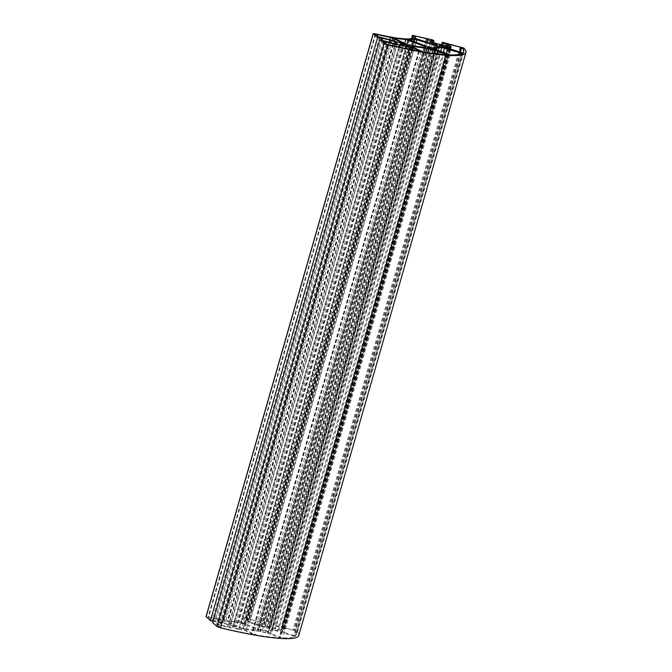 <?xml version="1.0" encoding="UTF-8"?>
<svg xmlns="http://www.w3.org/2000/svg" width="672" height="672" viewBox="0 0 672 672"><rect width="100%" height="100%" fill="white"/><g stroke="black" fill="none" stroke-linecap="round" stroke-linejoin="round"><path stroke-width="0.5" stroke-dasharray="3.36 2.52" d="M213.041 621.289L223.616 623.389A3.671 0.504 -164 0 1 227.875 624.977L229.992 626.884A3.671 0.504 -164 0 1 230.084 627.043A3.671 0.504 -164 0 1 227.363 626.766L212.646 622.658M298.78 635.426A109.796 14.96 16 0 0 296.663 631.067L275.041 625.288L276.226 626.354L279.376 627.127L281.509 629.051A3.671 0.504 -164 0 1 281.602 629.219A3.671 0.504 -164 0 1 278.888 628.942L269.968 626.749A3.671 0.504 -164 0 1 265.717 625.17L263.575 623.238L266.784 624.028L265.608 622.969L245.305 618.4A55.02 7.493 -164 0 1 246.128 620.323A55.02 7.493 -164 0 1 208.152 616.829L206.044 616.636M233.083 626.942A4.452 0.605 -164 0 1 232.966 626.741A4.452 0.605 -164 0 1 237.418 627.379A4.452 0.605 -164 0 1 241.534 629.194A4.452 0.605 -164 0 1 237.67 628.715A4.452 0.605 -164 0 1 233.083 626.942M261.845 631.714A6.376 0.865 16 0 0 267.75 633.293L279.762 637.837A107.596 14.658 -164 0 1 255.688 634.864L243.617 629.185L261.845 631.714L427.888 52.643M260.106 630.546A4.494 0.613 -164 0 1 259.988 630.344A4.494 0.613 -164 0 1 264.474 630.991A4.494 0.613 -164 0 1 268.624 632.822A4.494 0.613 -164 0 1 264.726 632.335A4.494 0.613 -164 0 1 260.106 630.546M249.665 622.516L272.37 629.748L265.742 630.848L263.726 630.521A6.376 0.865 16 0 0 260.87 629.866L241.525 622.625A57.254 7.795 16 0 0 246.985 622.028L249.665 622.516L415.96 42.58M274.663 630.428L295.05 636.502A107.596 14.658 -164 0 1 282.853 637.963L270.388 633.41A6.376 0.865 16 0 0 270.438 633.335A6.376 0.865 16 0 0 268.22 631.982L267.666 631.546L274.663 630.428L440.597 51.736M462.235 53.466L295.05 636.502L462.218 53.483M272.185 628.589A4.452 0.605 -164 0 1 272.076 628.387A4.452 0.605 -164 0 1 276.528 629.034A4.452 0.605 -164 0 1 280.644 630.84A4.452 0.605 -164 0 1 276.772 630.361A4.452 0.605 -164 0 1 272.185 628.589M293.807 635.645L282.114 631.68A6.762 0.924 16 0 0 282.853 631.478A6.762 0.924 16 0 0 282.677 631.168L281.753 629.916A6.124 0.832 16 0 0 283.954 629.891A6.124 0.832 16 0 0 283.802 629.614L281.224 627.27L294.546 630.504A107.596 14.658 -164 0 1 296.663 634.813A107.596 14.658 -164 0 1 295.84 635.998L293.807 635.645L460.992 52.609M268.926 626.926L270.077 628.018L267.347 627.581L247.968 621.449A57.254 7.795 16 0 0 248.27 620.945A57.254 7.795 16 0 0 247.38 618.895L259.459 621.785L263.424 624.607A6.124 0.832 16 0 0 268.01 626.539L268.926 626.926L435.817 44.89M247.968 621.449L415.153 38.43L247.968 621.449M240.971 623.095L258.224 629.756A6.376 0.865 16 0 0 258.182 629.824A6.376 0.865 16 0 0 258.594 630.302L243.566 628.597L239.98 627.547L227.682 621.583L227.237 621.247L228.102 621.23A57.254 7.795 16 0 0 238.585 622.507L240.971 623.095L406.913 44.394M223.222 620.39L236.233 626.27L229.076 624.901A6.124 0.832 16 0 0 223.07 622.902L210.941 619.735L208.589 617.257A57.254 7.795 16 0 0 223.222 620.39L389.726 39.732M238.728 629.311A6.762 0.924 16 0 0 242.533 630.008L245.885 630.949L251.933 633.881L251.496 634.124A107.596 14.658 -164 0 1 219.82 627.354L216.283 624.532L227.909 627.262A6.124 0.832 16 0 0 232.31 627.833L238.728 629.311L405.283 48.468M432.793 39.934L265.608 622.969M382.141 40.194L215.351 621.852M381.772 38.136L214.586 621.172M385.552 41.521L218.366 624.557M384.804 40.849L217.619 623.885M442.89 45.125L276.226 626.354M441.504 44.789L275.041 625.288M446.04 45.898L279.376 627.127M430.752 40.202L263.575 623.238M433.532 42.504L266.784 624.028M387.005 44.318L219.82 627.354M386.274 44.058L219.097 627.085M383.502 41.555L216.317 624.582M384.199 42.185L217.19 624.624M394.556 46.099L227.909 627.262M398.84 47.074L232.31 627.833M399.706 47.258L233.192 627.95M390.256 39.866L223.07 622.902M396.262 41.866L229.076 624.901M379.537 37.229L212.352 620.264M378.118 36.7L210.941 619.735M375.362 34.213L208.177 617.249M375.69 34.507L208.589 617.257M410.743 45.562L243.566 628.597M425.25 47.494L258.065 630.521M407.165 44.512L239.98 627.547M394.867 38.556L227.682 621.583M395.144 38.69L228.102 621.23M404.67 43.302L238.585 622.507M414.565 35.86L247.38 618.895M414.901 36.254L247.825 618.92M425.746 41.874L259.459 621.785M427.19 42.311L260.879 622.314M430.139 43.21L263.424 624.607M434.86 44.646L268.01 626.539M450.979 46.586L283.802 629.614M448.837 47.225L281.753 629.916M448.434 44.293L281.257 627.32M449.14 44.923L282.131 627.362M459.589 52.189L293.832 630.244M460.312 52.408L294.546 630.504M463.025 52.962L295.84 635.998M450.038 54.928L282.853 637.963M447.577 54.331L280.4 637.367M438.673 51.022L271.488 634.057M437.556 50.434L270.388 633.41M435.397 48.947L268.22 631.982M434.809 48.644L267.666 631.546M428.047 46.83L260.87 629.866M430.912 47.485L263.726 630.521M425.494 46.124L258.308 629.152M409.332 40.118L242.147 623.146M408.652 39.808L241.525 622.625M413.414 41.63L246.985 622.028M446.947 54.802L279.762 637.837M422.873 51.828L255.688 634.864M421.21 51.324L254.024 634.351M411.247 46.494L244.062 629.53M411.356 46.553L244.306 629.143M425.872 52.324L259.879 631.218M414.708 35.482L247.523 618.517M411.592 38.497L245.305 618.4M375.337 33.793L208.152 616.829M390.146 42.655L223.616 623.389M227.363 626.766L227.875 624.977M397.093 44.108L229.992 626.884M409.072 49.249L242.533 630.008M392.146 40.379L225.616 621.13M433.994 53.516L267.75 633.293M436.666 53.852L270.304 634.007M437.144 45.049L270.01 627.908M443.092 52.66L277.276 630.924M460.958 53.995L294.059 636.048M437.195 47.132L270.396 628.832M423.948 47.317L257.124 629.11M463.84 48.031L296.663 631.067M460.278 46.696L293.093 629.731M448.526 46.948L281.341 629.983M449.862 48.132L282.677 631.168M449.232 48.888L282.114 631.68M450.794 49.51L283.609 632.537M425.704 47.527L258.594 630.302M258.241 629.731L425.426 46.696L258.224 629.756M416.632 39.094L249.455 622.129M434.524 44.545L267.347 627.581M446.258 54.76L279.216 637.316M432.919 47.813L265.742 630.848M439.438 46.771L272.252 629.807M397.463 42.269L230.278 625.296M402.049 43.394L234.864 626.43M403.301 43.63L236.233 626.27M418.681 51.089L251.496 634.124M419.034 51.139L251.933 633.881M412.49 49.93L245.885 630.949M448.619 46.276L281.509 629.051M446.065 45.906L278.888 628.942M437.153 43.714L269.968 626.749M432.894 42.134L265.717 625.17M383.468 41.496L216.283 624.532M375.346 34.188L208.16 617.224M394.422 38.212L227.237 621.247M414.557 35.843L247.372 618.878M450.416 49.384L283.954 629.891M448.409 44.234L281.224 627.27M463.84 51.786L296.663 634.813M437.556 50.4L270.371 633.436M437.573 50.467L270.438 633.335M434.759 48.56L267.582 631.596M408.492 39.648L241.315 622.684M410.802 46.15L243.617 629.185M411.508 38.522L245.263 618.29M413.305 37.296L246.128 620.323M397.261 44.016L230.084 627.043M448.493 46.889L281.316 629.924M449.828 49.174L282.853 631.478M449.064 48.712L281.879 631.739M400.151 43.705L232.966 626.741M408.719 46.158L241.534 629.194M425.93 47.452L258.754 630.487M425.166 47.477L258.182 629.824M427.174 47.309L259.988 630.344M435.809 49.787L268.624 632.822M415.262 38.548L248.27 620.945M437.254 44.99L270.077 628.018M447.233 54.751L280.056 637.787M439.555 46.712L272.37 629.748M403.864 43.579L236.678 626.615M419.446 51.106L252.269 634.133M439.261 45.352L272.076 628.387M447.821 47.813L280.644 630.84M448.778 46.183L281.602 629.219"/><path stroke-width="1.01" d="M216.93 626.522L220.559 627.858A109.796 14.96 16 0 0 298.78 635.426L465.956 52.391A109.796 14.96 -164 0 1 387.744 44.822L384.115 43.487L216.93 626.522L212.646 622.658L379.831 39.623L394.548 43.739A3.671 0.504 -164 0 0 397.261 44.016A3.671 0.504 -164 0 0 397.169 43.848L395.052 41.941L394.54 43.73M210.412 620.642L377.597 37.607L373.22 33.6L206.044 616.636L210.412 620.642L213.041 621.289M387.005 44.318L383.468 41.496L395.094 44.226A6.124 0.832 16 0 0 399.496 44.797L405.913 46.276A6.762 0.924 16 0 0 409.718 46.973L413.07 47.914L419.118 50.845L418.681 51.089A107.596 14.658 -164 0 1 387.005 44.318M396.262 41.866A6.124 0.832 16 0 0 390.256 39.866L378.118 36.7L375.766 34.23A57.254 7.795 16 0 0 390.407 37.355L403.418 43.235L396.262 41.866M425.25 47.494L410.743 45.562L407.165 44.512L394.867 38.556L394.422 38.212L395.279 38.203A57.254 7.795 16 0 0 405.77 39.472L425.426 46.696A6.376 0.865 16 0 0 425.359 46.788A6.376 0.865 16 0 0 425.771 47.267L425.25 47.494M414.565 35.86L426.644 38.749L430.609 41.572A6.124 0.832 16 0 0 435.187 43.504L437.254 44.99L434.524 44.545L415.162 38.396A57.254 7.795 16 0 0 415.447 37.909A57.254 7.795 16 0 0 414.565 35.86M448.938 46.88A6.124 0.832 16 0 0 451.139 46.864A6.124 0.832 16 0 0 450.979 46.586L448.409 44.234L461.723 47.477A107.596 14.658 -164 0 1 463.84 51.786A107.596 14.658 -164 0 1 463.025 52.962L449.299 48.644A6.762 0.924 16 0 0 450.038 48.443A6.762 0.924 16 0 0 449.862 48.132L448.837 47.225M450.038 54.928L437.573 50.375A6.376 0.865 16 0 0 437.623 50.308A6.376 0.865 16 0 0 435.397 48.947L434.851 48.51L441.848 47.393L462.218 53.483A107.596 14.658 -164 0 1 450.038 54.928M430.912 47.485A6.376 0.865 16 0 0 428.047 46.83L408.71 39.598A57.254 7.795 16 0 0 414.17 38.993L439.555 46.712L432.919 47.813L430.912 47.485M446.947 54.802A107.596 14.658 -164 0 1 422.873 51.828L410.802 46.15L429.022 48.678A6.376 0.865 16 0 0 434.935 50.257L446.947 54.802M373.22 33.6L375.337 33.793A55.02 7.493 -164 0 0 413.305 37.296A55.02 7.493 -164 0 0 412.49 35.364L432.793 39.934L433.969 40.992L433.532 42.504M377.597 37.607L382.528 38.825L382.141 40.194M382.528 38.825L381.772 38.136L390.802 40.354A3.671 0.504 -164 0 1 395.052 41.941M379.831 39.623L384.115 43.487M442.89 45.125L443.411 43.319L442.226 42.26L463.84 48.031A109.796 14.96 -164 0 1 465.956 52.391M400.26 43.907A4.452 0.605 -164 0 1 400.151 43.705A4.452 0.605 -164 0 1 404.603 44.352A4.452 0.605 -164 0 1 408.719 46.158A4.452 0.605 -164 0 1 404.846 45.679A4.452 0.605 -164 0 1 400.26 43.907M427.283 47.51A4.494 0.613 -164 0 1 427.174 47.309A4.494 0.613 -164 0 1 431.659 47.956A4.494 0.613 -164 0 1 435.809 49.787A4.494 0.613 -164 0 1 431.911 49.3A4.494 0.613 -164 0 1 427.283 47.51M439.37 45.553A4.452 0.605 -164 0 1 439.261 45.352A4.452 0.605 -164 0 1 443.705 45.998A4.452 0.605 -164 0 1 447.821 47.813A4.452 0.605 -164 0 1 443.957 47.326A4.452 0.605 -164 0 1 439.37 45.553M442.226 42.26L441.504 44.789M443.411 43.319L446.552 44.092L446.04 45.898M446.552 44.092L448.686 46.015A3.671 0.504 -164 0 1 448.778 46.183A3.671 0.504 -164 0 1 446.065 45.906L437.153 43.714A3.671 0.504 -164 0 1 432.894 42.134L430.752 40.202L433.969 40.992M384.376 41.588L384.199 42.185M395.094 44.226L394.556 46.099M399.496 44.797L398.84 47.074M400.378 44.915L399.706 47.258M395.279 38.203L395.144 38.69M405.77 39.472L404.67 43.302M426.644 38.749L425.746 41.874M428.064 39.278L427.19 42.311M430.609 41.572L430.139 43.21M435.187 43.504L434.86 44.646M449.308 44.327L449.14 44.923M461.017 47.208L459.589 52.189M461.723 47.477L460.312 52.408M414.17 38.993L413.414 41.63M411.482 46.116L411.356 46.553M427.064 48.182L425.872 52.324M412.49 35.364L411.592 38.497M373.304 33.743L206.119 616.77M390.802 40.354L390.146 42.655M405.913 46.276L405.283 48.468M409.718 46.973L409.072 49.249M390.407 37.355L389.726 39.732M392.801 38.094L392.146 40.379M429.022 48.678L427.888 52.643M434.935 50.257L433.994 53.516M437.489 50.971L436.666 53.852M436.103 43.898L435.817 44.89M441.848 47.393L440.597 51.736M444.452 47.897L443.092 52.66M461.244 53.012L460.958 53.995M416.842 39.48L415.96 42.58M437.573 45.797L437.195 47.132M408.148 40.068L406.913 44.394M424.309 46.074L423.948 47.317M387.744 44.822L220.559 627.858M446.393 54.281L446.258 54.76M413.07 47.914L412.49 49.93M451.139 46.864L450.416 49.384M412.448 35.255L411.508 38.522M450.038 48.443L449.828 49.174M425.359 46.788L425.166 47.477M415.447 37.909L415.262 38.548"/></g></svg>

